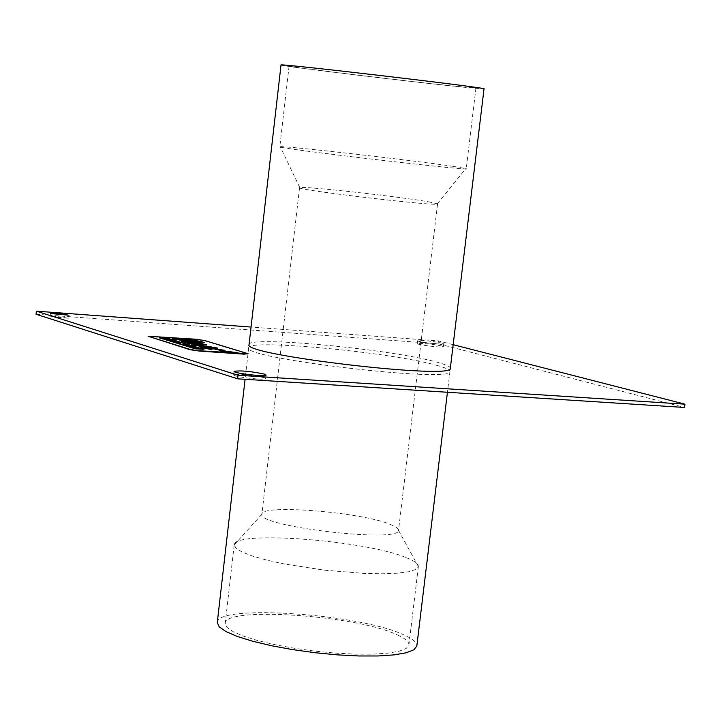 <?xml version="1.0" encoding="UTF-8"?>
<svg xmlns="http://www.w3.org/2000/svg" width="721" height="721" viewBox="0 0 721 721"><rect width="100%" height="100%" fill="white"/><g stroke="black" fill="none" stroke-linecap="round" stroke-linejoin="round"><path stroke-width="0.54" stroke-dasharray="3.6 2.7" d="M182.188 344.512L187.118 345.269M183.098 344.791L184.513 344.512M184.378 344.809L183.116 344.683M172.04 338.717L204.196 344.764M200.267 344.449L191.335 342.664M181.89 341.745L189.479 343.511M187.316 343.412L211.776 347.333M211.767 347.342L211.262 347.297M199.591 346.359L195.021 345.665M194.985 345.629L197.924 345.296M197.887 345.629L195.148 345.242M192.931 345.116L207.197 347.36L217.688 348.054M160.945 338.284L159.476 337.825M159.44 338.149L194.904 348.748M202.898 348L207.576 347.919M207.54 348.252L220.356 350.163M220.32 350.496L224.456 350.469M222.726 350.055L217.769 349.153M200.483 347.414L211.821 349.577M230.134 351.821L237.849 352.758M237.813 353.092L232.847 352.209M220.365 350.893L228.088 351.83M228.043 352.163L223.095 351.28M148.048 336.554L195.454 339.519L204.692 340.844L248.024 354.02M204.178 344.395L196.211 342.628M196.211 342.646L204.034 342.646M201.799 342.015L192.723 340.492M211.794 347.152L190.704 344.088L206.494 345.017M217.652 348.387L214.317 347.531M194.868 349.081L202.358 349.234M211.776 349.91L203.169 348.126M210.442 348.531L222.113 350.226L212.596 348.982M194.886 342.124L198.383 341.835M198.347 342.16L195.472 341.691M182.539 340.736L174.23 339.33M173.959 339.176L181.575 339.555L202.06 342.502M167.254 339.915L170.814 340.249M172.013 341.375L175.239 341.276M188.397 346.431L192.471 346.918M166.317 339.303L165.56 339.249L166.299 339.474M164.586 339.086L167.795 338.987M192.615 347.396L191.813 346.99M193.895 347.495L193.165 347.414L193.877 347.639M190.795 347.161L195.265 347.774M191.777 347.324L192.597 347.576M169.606 340.636L173.725 341.15M180.241 343.394L178.105 343.115L180.232 343.457M177.402 343.007L180.908 343.007M188.361 345.837L186.928 345.692L188.397 345.503M185.153 345.431L189.362 345.954M186.315 345.783L186.856 345.467M186.82 345.801L186.333 345.647M194.616 348.342L195.77 348.018M196.635 348.333L195.995 348.288L197.13 348.504L196.653 348.135M193.616 348.036L197.815 348.216M195.724 348.342L194.634 348.198M173.995 341.988L177.609 342.151M177.591 342.34L176.483 342.069M176.203 342.385L178.222 342.196M174.96 342.286L176.194 341.925M176.393 342.241L174.978 342.142M185.072 342.43L200.249 344.638M189.497 343.34L185.144 342.502M453.176 344.692L438.44 340.907L251.061 327.046M441.964 343.07L443.694 343.809C444.19 345.197 416.837 341.916 417.657 340.691C422.605 340.15 430.716 340.943 441.964 343.07M450.328 368.242C450.373 366.629 445.948 364.619 437.034 362.194C392.062 349.288 246.771 335.499 249.051 344.593M441.622 345.945C430.365 343.809 422.263 343.016 417.306 343.575C416.495 344.818 443.848 348.099 443.352 346.684L441.622 345.945M264.057 377.642C250.385 374.785 240.246 373.866 233.631 374.893C232.586 376.822 266.301 380.661 265.716 378.552L264.057 377.642M68.098 318.249C60.276 316.69 54.273 316.14 50.11 316.6L68.098 318.249M36.05 314.248L438.098 343.764L684.526 407.464M436.656 365.322C445.56 367.764 449.994 369.792 449.949 371.423C455.032 383.482 240.949 358.337 248.691 347.783C246.42 338.573 391.701 352.326 436.656 365.322M438.44 340.907L438.098 343.764M281.019 65.025C277.594 65.836 423.624 83.438 470.011 87.836L484.025 88.872M406.689 557.802C414.62 560.992 418.513 563.903 418.351 566.535L415.738 569.464L408.726 571.708L397.586 573.177L382.797 573.781L365.078 573.474L324.576 570.194L284.416 564.002L267.112 560.19L252.873 556.179L242.373 552.169L236.073 548.357L234.208 544.905C232.901 530.133 366.394 540.408 406.689 557.802M397.433 634.958C405.328 638.545 409.149 641.879 408.915 644.971L406.238 648.422L399.182 651.198L388.006 653.145L373.208 654.154L355.498 654.154L335.779 653.136L315.068 651.144L294.465 648.278L275.043 644.7L257.821 640.599L243.653 636.192L233.234 631.704L227.016 627.369L225.213 623.395C224.033 606.1 357.463 615.383 397.433 634.958M390.07 524.257L396.523 527.421L398.235 529.097L398.524 530.323C400.488 543.355 256.955 526.492 261.894 514.271L261.894 514.208C260.461 504.006 360.401 511.982 390.07 524.257M428.544 201.808L437.566 203.917C441.333 207.062 295.159 189.884 299.548 187.703L299.792 187.568C302.757 185.901 398.929 196.563 428.544 201.808M453.644 166.416L466.244 168.687C471.867 171.364 273.728 148.084 279.82 146.787L280.199 146.696C285.11 145.768 413.196 160.359 453.644 166.416M463.17 86.989L475.959 87.926C482.016 87.205 283.362 63.872 289.085 65.981C285.804 66.711 420.622 82.96 463.17 86.989M217.273 622.565C216.12 603.783 360.653 613.841 404.238 635.075C412.89 638.986 417.089 642.627 416.828 646.007M443.352 346.684L443.694 343.809M417.306 343.575L417.657 340.691M265.716 378.552L266.121 375.01M233.631 374.893L234.037 371.351M68.801 318.637L69.135 315.546M50.11 316.6L50.443 313.509M234.199 544.932L225.213 623.395M418.351 566.562L408.915 644.971M261.894 514.271L234.208 544.905M398.524 530.323L418.351 566.535M299.548 187.703L261.894 514.208M437.566 203.917L398.533 530.259M437.368 203.728L465.892 168.507M299.792 187.568L280.199 146.696M289.085 65.981L279.82 146.787M475.959 87.926L466.244 168.687M248.691 347.783L245.086 379.3M449.949 371.423L447.435 392.269"/><path stroke-width="1.08" d="M185.369 344.395L182.224 344.187L185.36 344.503M183.513 344.584L187.154 344.935M183.116 344.683L182.593 344.305M199.636 350.757L248.06 353.687L204.728 340.528L195.49 339.194L148.084 336.229L190.002 349.361L199.6 351.091L189.965 349.694L148.084 336.229M219.058 350.631L228.088 351.83L219.058 350.631M228.827 351.56L237.849 352.758L228.827 351.56M201.186 347.666L200.222 347.207L205.548 347.297L224.979 350.37L207.576 347.919L203.25 347.81L211.821 349.577L201.186 347.666M194.904 348.748L159.476 337.825L168.335 338.455L203.944 349.379L194.904 348.748M217.688 348.054L193.309 345.251L192.696 344.917L193.94 344.746L197.924 345.296L195.22 345.404L211.812 347.008L187.081 343.349L189.515 343.187L181.602 341.547L204.232 344.44L194.138 342.124L172.589 338.915L180.286 338.726C193.435 340.06 201.438 341.321 204.295 342.52L196.247 342.322L206.819 344.89L190.741 343.764L217.688 348.054M204.232 344.44L200.267 344.449M191.335 342.664L181.89 341.745M187.316 343.412L189.515 343.187M211.262 347.297L199.591 346.359M195.148 345.242L193.94 344.746M193.904 345.071L192.931 345.116M202.358 349.234L168.335 338.455M168.299 338.78L160.945 338.284M224.456 350.469L222.726 350.055M217.769 349.153L200.483 347.414M232.847 352.209L230.134 351.821M223.095 351.28L220.365 350.893M248.06 353.687L243.977 354.146L199.6 351.091M192.723 340.492L172.04 338.717M204.034 342.646L201.799 342.015M206.494 345.017L204.178 344.395M214.317 347.531L211.794 347.152M203.169 348.126L202.934 347.666M221.239 349.991L210.478 348.198L221.203 350.262M212.596 348.982L210.478 348.198M174.338 339.023L192.687 341.601L194.931 341.276L198.383 341.835L194.922 341.826L202.096 342.178L181.611 339.23L173.995 338.861L174.302 339.348M202.096 342.178L194.922 341.817M195.472 341.691L194.931 341.276M182.539 340.736L192.687 341.601M194.895 341.601L192.687 341.664M174.23 339.33L173.995 338.861M170.85 339.924L167.29 339.591M175.618 341.394L172.427 341.168M191.903 346.54L188.433 346.098M192.507 346.585L191.867 346.873M164.622 338.771L167.795 338.987L164.622 338.771L165.821 339.14M165.785 339.465L166.335 339.149M166.317 339.303L168.173 339.104M191.813 346.99L195.31 347.441L191.813 346.99M193.913 347.306L192.615 347.396M195.31 347.441L193.895 347.495M192.633 347.243L190.831 346.837M172.707 340.501L169.642 340.312L172.689 340.636M170.075 340.447L173.761 340.826M170.039 340.772L169.642 340.312M180.313 342.971L177.438 342.682L180.304 343.016M180.863 343.34L180.241 343.394M180.268 343.133L178.853 343.367L177.438 342.682M186.856 345.467L189.398 345.629L186.856 345.467M187.343 345.476L188.397 345.503L187.343 345.476M186.739 345.575L189.398 345.629M186.703 345.909L186.351 345.458M186.252 345.62L185.576 345.215M185.54 345.548L185.189 345.098M195.77 348.018L197.96 348.288L195.77 348.018M197.77 348.54L194.652 348.009M196.671 348L196.031 347.964L196.653 348.135M194.634 348.198L193.652 347.702M175.401 342.087L178.222 342.196L174.996 341.961M175.365 342.412L178.592 342.313M174.978 342.142L174.392 341.772M196.662 343.935L187.316 342.142L185.441 342.268L196.662 343.935L189.497 343.34M200.285 344.305L196.626 344.259M251.061 327.046L36.383 311.166L238.038 375.235L684.95 404.175L453.176 344.692M68.432 315.167L50.443 313.509C54.607 313.058 60.609 313.608 68.432 315.167M264.463 374.109L266.121 375.01C266.707 377.092 232.991 373.244 234.037 371.351C240.652 370.342 250.791 371.27 264.463 374.109M249.051 344.593C241.328 355.011 455.429 380.156 450.328 368.242L484.025 88.872C490.731 88.106 274.674 62.718 281.019 65.025L249.051 344.593M684.95 404.175L684.526 407.464L237.633 378.822L36.05 314.248L36.383 311.166M238.038 375.235L237.633 378.822M447.435 392.269L416.828 646.007L413.935 649.747L406.274 652.757L394.153 654.875L378.083 655.975L358.842 655.975L337.401 654.875L314.888 652.703L292.483 649.594L271.366 645.701L252.656 641.239L237.272 636.454L225.97 631.578L219.22 626.873L217.273 622.565L245.086 379.3"/></g></svg>
